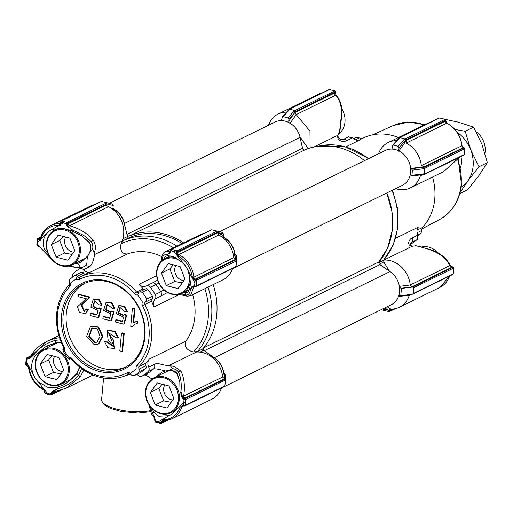 <?xml version="1.0" encoding="UTF-8"?>
<svg xmlns="http://www.w3.org/2000/svg" width="513" height="513" viewBox="0 0 513 513"><rect width="100%" height="100%" fill="white"/><g stroke="black" fill="none" stroke-linecap="round" stroke-linejoin="round"><path stroke-width="0.77" d="M214.8 358.279L207.246 354.271A25.259 21.328 63.9 0 1 222.7 376.946L223.514 372.579A19.186 16.204 -116.1 0 0 214.8 358.279L203.764 350.276A3.886 3.283 -116.1 0 1 202.616 349.026M192.657 294.674A54.404 45.939 63.9 0 1 185.866 341.126C183.981 346.551 186.527 350.174 193.504 352.001L197.415 351.527L202.712 348.981L196.453 352.046A25.259 21.328 63.9 0 1 202.924 352.675A25.259 21.328 63.9 0 1 207.246 354.271M196.453 352.046L168.963 365.525L174.6 366.564L180.954 371.2C184.238 377.799 185.148 386.103 183.699 396.113L222.706 376.984L224.425 378.754L224.854 374.298L223.514 372.579M182.096 243.592A67.998 57.424 -116.1 0 0 128.282 238.135L123.101 240.68L121.01 243.861C119.927 250.838 122.062 254.204 127.436 253.961A54.404 45.939 63.9 0 1 152.156 253.069A54.404 45.939 63.9 0 1 161.845 256.699M70.178 358.709L69.39 359.106L68.774 357.298A54.404 45.939 63.9 0 1 64.048 350.244A3.886 3.283 -116.1 0 0 63.92 346.589A52.461 44.298 63.9 0 1 69.46 286.863A3.886 3.283 -116.1 0 0 70.243 283.439A54.404 45.939 63.9 0 1 76.033 279.098L77.085 276.347A1.943 1.642 63.9 0 0 79.393 277.264A54.404 45.939 63.9 0 1 80.208 276.847A54.404 45.939 63.9 0 1 108.936 274.263A54.404 45.939 63.9 0 1 136.548 292.006L143.089 288.8A1.943 1.642 -116.1 0 0 144.499 289.486M179.403 294.513L154.022 306.96A7.772 6.56 63.9 0 1 155.041 299.105A3.886 3.283 -116.1 0 0 155.24 294.539A62.169 52.499 -116.1 0 0 150.373 287.274A3.886 3.283 -116.1 0 0 146.231 285.959A7.772 6.56 63.9 0 1 138.888 284.375A54.404 45.939 63.9 0 1 143.089 288.8M72.436 277.238A3.886 3.283 -116.1 0 1 73.308 273.397A62.169 52.499 -116.1 0 1 79.278 268.921A3.886 3.283 63.9 0 1 79.528 268.78A3.886 3.283 63.9 0 1 81.58 268.594A3.886 3.283 63.9 0 1 83.459 269.755L89.07 267.01C91.635 265.567 93.475 261.418 94.578 254.57L94.469 252.576C96.046 247.446 95.521 243.207 92.904 239.86A1.943 1.282 138.2 0 1 91.045 241.687C92.718 243.822 93.219 246.445 92.539 249.562L94.469 252.576M155.041 299.105L167.52 292.506M145.936 397.261L146.558 400.813L147.225 401.346M151.995 379.004L145.987 375.189C147.75 374.022 148.295 373.406 147.641 373.355A62.169 52.499 -116.1 0 0 153.701 368.821C156.074 368.744 159.998 369.463 165.468 370.982L169.194 370.405L172.349 368.616L170.496 365.974M144.268 375.016L145.987 375.189M130.482 374.233L126.051 375.478M69.409 359.087A1.943 1.642 63.9 0 1 71.775 359.382A54.404 45.939 63.9 0 0 99.394 377.119A54.404 45.939 63.9 0 0 128.115 374.535A54.404 45.939 63.9 0 0 128.93 374.124A1.943 1.642 63.9 0 1 131.238 375.041L134.451 375.51L140.055 372.759A1.943 1.642 -116.1 0 0 140.184 372.688A58.283 49.216 63.9 0 0 145.737 368.52A1.943 1.642 -116.1 0 0 145.769 365.833L139.228 369.046A1.943 1.642 63.9 0 1 139.177 366.436L145.718 363.23A54.404 45.939 -116.1 0 0 149.187 359.119L185.866 341.126M76.033 279.098A3.886 3.283 -116.1 0 0 79.342 279.45A52.461 44.298 63.9 0 1 134.457 293.667L136.548 292.006A1.943 1.642 63.9 0 0 138.914 292.301L137.683 295.001A54.404 45.939 63.9 0 1 142.409 302.054A3.886 3.283 -116.1 0 0 142.531 305.716A52.461 44.298 63.9 0 1 136.99 365.442A3.886 3.283 -116.1 0 0 136.208 368.866A54.404 45.939 63.9 0 1 130.424 373.207A3.886 3.283 -116.1 0 0 129.218 372.643A3.886 3.283 -116.1 0 0 127.109 372.855A52.461 44.298 63.9 0 1 98.624 375.74A52.461 44.298 63.9 0 1 72 358.638A3.886 3.283 -116.1 0 0 70.025 357.369A3.886 3.283 -116.1 0 0 68.774 357.298M173.234 371.098L177.254 374.06L179.819 382.147L177.351 373.81C175.914 371.47 173.195 370.335 169.194 370.405A0.776 0.327 89.4 0 0 169.219 370.527L173.234 371.098M172.349 368.616C175.363 368.982 177.427 370.181 178.55 372.214C180.871 377.433 181.692 383.878 180.999 391.554A99.766 84.241 63.9 0 1 180.044 392.708L179.819 382.147M180.044 392.708C180.012 399.967 178.21 406.2 174.638 411.407L174.516 411.548A21.174 17.884 63.9 0 1 169.79 415.293A21.174 17.884 63.9 0 1 169.053 415.645L158.761 416.223L153.81 412.388A99.766 84.241 63.9 0 1 152.464 412.965L149.969 406.123M50.152 257.289L44.246 251.537A99.766 84.241 63.9 0 1 45.202 250.382C41.97 244.72 42.489 239.116 46.773 233.569L46.895 233.421A21.174 17.884 63.9 0 1 52.057 229.458A21.174 17.884 63.9 0 1 52.352 229.324L63.381 228.388L71.435 230.703A99.766 84.241 63.9 0 1 72.782 230.125L83.35 235.217C86.325 237.186 88.89 239.34 91.045 241.687A81.631 68.928 63.9 0 0 89.224 242.354L81.67 235.736L71.435 230.703M81.67 235.736L88.967 242.367C90.833 245.047 91.102 248.266 89.788 252.043L88.082 255.551C85.851 261.79 88.39 263.047 84.882 266.17A3.886 3.283 63.9 0 1 85.139 266.029A3.886 3.283 63.9 0 1 87.191 265.843A3.886 3.283 63.9 0 1 89.07 267.01M80.939 268.087L77.79 263.272L81.234 262.105L88.082 255.551M77.79 263.272L74.545 263.477M79.56 366.955L76.79 373.611L68.088 382.14L77.033 373.759L79.772 367.122M81.605 368.533L78.643 375.317C73.006 382.005 66.151 386.436 58.078 388.61A99.766 84.241 63.9 0 1 56.898 387.386L63.708 384.782L68.088 382.14M56.898 387.386L48.594 387.796L38.199 381.884A21.174 17.884 63.9 0 1 33.736 375.227L33.646 375.029C30.53 368.065 31.133 361.524 35.461 355.4A99.766 84.241 63.9 0 1 34.756 353.823C38.148 349.956 38.622 349.09 43.919 345.486C45.336 344.024 54.628 340.292 55.237 340.401L60.31 339.83M162.32 260.194L162.313 260.078C162.223 256.192 163.846 254.326 167.167 254.48A99.766 84.241 63.9 0 1 168.347 255.705L173.548 256.808L183.205 263.086A21.174 17.884 63.9 0 1 187.668 269.742L187.758 269.941C190.176 277.244 190.855 283.163 189.784 287.684A99.766 84.241 63.9 0 1 190.49 289.268C190.041 293.359 188.444 295.264 185.712 294.988L181.057 293.814M183.725 292.564L184.86 292.859L188.181 292.038L189.784 287.684M188.181 292.038L187.514 292.513L184.135 292.359M77.085 276.347L83.625 273.14A1.943 1.642 -116.1 0 0 81.349 272.211L75.616 275.032A58.283 49.216 63.9 0 0 70.063 279.2L69.313 280.406L69.075 282.317L70.243 283.439M70.364 358.696L69.281 359.222L67.896 358.234A58.283 49.216 63.9 0 1 63.355 351.463L62.881 349.347A1.943 1.642 63.9 0 0 63.4 346.884A54.404 45.939 63.9 0 1 69.146 284.952A1.943 1.642 63.9 0 0 69.095 282.342L69.075 282.317M144.922 336.906A47.792 40.36 -116.1 0 0 107.416 280.97A47.792 40.36 -116.1 0 0 61.534 315.392A47.792 40.36 -116.1 0 0 99.035 371.335A47.792 40.36 -116.1 0 0 144.922 336.906M144.467 336.374A46.632 39.373 -116.1 0 0 125.935 291.39A46.632 39.373 -116.1 0 0 83.26 284.01A46.632 39.373 -116.1 0 0 63.112 315.38A46.632 39.373 -116.1 0 0 81.644 360.357A46.632 39.373 -116.1 0 0 124.319 367.744A46.632 39.373 -116.1 0 0 144.467 336.374M84.869 283.272A46.632 39.373 -116.1 0 0 66.286 313.821A46.632 39.373 -116.1 0 0 84.055 358.132A46.632 39.373 -116.1 0 0 125.884 366.923M94.065 344.524L86.62 336.304L90.544 326.358L98.073 327.3L102.292 336.573L98.304 344.076L94.065 344.524M98.304 344.076L98.862 343.8L102.85 336.297L98.637 327.025L90.827 326.23M94.86 342.575L88.839 336.483L91.756 328.288L96.078 328.378L97.553 329.333L100.009 336.438L97.053 342.152L94.86 342.575M95.424 342.299L89.422 336.355L92.103 328.14M225.464 380.261L225.476 379.966A1.167 1.109 2.8 0 0 225.476 379.921L225.476 379.909A1.167 1.109 2.8 0 0 224.418 378.761L225.476 379.953L225.688 375.625L224.854 374.298M202.59 348.987A67.998 57.424 -116.1 0 0 213.177 284.606A67.998 57.424 -116.1 0 1 216.743 314.879A67.998 57.424 -116.1 0 1 203.578 347.846L379.242 261.694A67.998 57.424 -116.1 0 0 392.413 228.734A67.998 57.424 -116.1 0 0 386.821 192.965M224.316 237.865L218.711 235.069A25.259 21.328 63.9 0 1 233.787 257.558L236.551 260.566L236.762 256.237L234.595 253.198A19.193 16.211 -116.1 0 0 224.316 237.865L223.232 235.563L223.386 233.915L222.482 232.479L217.704 231.248M124.024 222.879A19.186 16.204 -116.1 0 0 112.918 208.778L108.115 206.444L108.499 206.636L69.499 225.765A1.943 1.642 63.9 0 1 68.332 223.623L105.691 205.303L108.499 206.636A25.259 21.328 63.9 0 1 123.235 237.211L123.825 234.383L124.024 222.879L127.519 236.544A3.886 3.283 -116.1 0 0 128.231 238.07M113.219 205.489L112.309 204.059L106.557 202.667L106.896 203.969L113.219 205.489L112.918 208.778M112.309 204.059L107.563 202.834M40.668 237.634A25.259 21.328 63.9 0 1 50.595 225.63L90.493 206.059A25.259 21.328 63.9 0 1 94.354 204.687M123.235 237.211A25.259 21.328 63.9 0 1 122.068 241.091L128.282 238.135M164.872 252.05L200.679 234.479L204.52 233.107M233.787 257.558L234.595 253.198M232.62 268.498A25.259 21.328 63.9 0 1 222.911 279.835L190.438 295.764L193.824 286.959L192.785 286.818L190.49 289.268L191.965 286.523L193.856 285.812L194.555 286.017L194.895 282.919A1.167 0.366 5.3 0 0 196.473 282.907L196.248 285.978A0.776 0.654 63.9 0 1 195.908 286.504L195.908 286.504A0.776 0.654 63.9 0 1 195.498 286.543L194.94 286.536A0.776 0.404 107 0 1 194.78 286.543L194.087 286.325A0.776 0.43 -72 0 1 193.856 285.812M221.533 387.892A25.259 21.328 63.9 0 1 211.831 399.229L171.932 418.794A25.259 21.328 63.9 0 1 163.365 420.66L162.987 419.416L163.121 420L161.685 422.173L164.827 420.66M68.332 223.623L67.318 224.514A1.943 1.218 -142.7 0 0 68.556 226.111L69.499 225.765C79.496 228.522 87.3 233.216 92.904 239.86M67.344 223.751L63.375 223.014A1.167 0.507 -75.5 0 1 64.035 221.635L66.959 222.347L66.331 224.784L67.318 224.514L67.569 223.251L106.896 203.969M127.436 253.961L90.75 271.954A7.772 6.56 63.9 0 1 83.459 269.755M162.377 260.142A81.631 68.928 63.9 0 0 162.313 260.078A1.943 1.751 177.7 0 1 161.73 258.898C161.864 252.787 165.359 251.723 165.096 251.928L170.592 251.569M223.232 235.563L217.717 232.812L218.711 235.069M236.538 260.918L236.551 260.533A1.167 1.109 2.8 0 0 235.493 259.373L195.196 279.123L196.12 279.219L235.467 259.924L235.935 254.91M168.963 365.525C161.73 365.371 157.921 362.178 154.342 364.371L148.732 367.122A7.772 6.56 63.9 0 1 149.187 359.119M83.799 370.065L80.182 376.978L66.1 388.245L54.096 391.797L52.903 391.772L51.666 393.304L52.595 393.247A1.943 1.642 63.9 0 1 53.525 391.9M30.043 357.131L46.901 341.395L54.423 338.554L59.572 337.708M80.195 268.453L79.406 267.196L74.148 267.177L71.089 265.311M38.507 246.137L38.443 245.714L38.507 246.137L37.629 245.996L36.93 244.874M39.95 238.539A1.943 1.642 63.9 0 1 38.879 238.654L40.508 237.852C42.316 232.209 45.683 228.131 50.595 225.63A25.259 21.328 63.9 0 1 59.162 223.764L59.085 223.809A1.943 1.552 -126 0 0 59.918 223.565L59.918 223.565A1.943 1.552 -126 0 0 60.329 223.052M40.61 237.673L40.431 238.359A1.167 0.455 16.3 0 0 40.969 238.782C44.06 229.85 50.101 225.316 59.091 225.181A1.167 0.571 -87.7 0 1 59.194 224.284A1.943 1.212 170.9 0 0 60.322 223.27L60.47 222.43L60.624 224.367L60.733 221.533A0.776 0.654 -116.1 0 1 61.066 221.013L59.816 223.623A1.943 1.642 63.9 0 1 59.162 223.764L60.207 223.251M101.382 201.404L61.066 221.013A0.776 0.654 -116.1 0 1 61.477 220.975L101.382 201.404M59.764 224.79A1.943 0.66 154.6 0 0 60.393 224.284L60.566 225.348L59.085 223.809M38.879 238.654L38.315 238.648A0.776 0.34 104.5 0 0 37.872 239.565L39.732 240.046A0.776 0.34 -75.5 0 1 39.79 239.744L38.719 238.75A1.943 1.738 -125.7 0 0 40.02 238.487L40.02 238.487A1.943 1.738 -125.7 0 0 40.476 237.974M68.556 226.111L67.492 226.489L72.782 230.125M106.807 202.802L66.959 222.347A0.776 0.654 63.9 0 1 67.569 223.251M90.75 271.954A54.404 45.939 -116.1 0 0 86.748 273.641L80.208 276.847M92.539 249.562L89.884 252.101L88.185 255.384M81.349 272.211A1.943 1.642 -116.1 0 0 81.221 272.281L75.86 274.91M83.625 273.14A1.943 1.642 -116.1 0 0 85.742 274.134M183.205 263.086L173.843 251.511L170.983 250.851L171.701 249.369L211.548 229.83L171.291 249.408A0.776 0.654 63.9 0 0 170.957 249.927L170.611 251.351A0.776 0.34 1.1 0 0 170.944 251.633L170.63 250.568L171.291 249.408A0.776 0.654 63.9 0 1 171.701 249.369L177.068 250.793A1.167 0.507 104.5 0 0 176.401 252.172L173.843 251.511A1.167 0.507 -75.5 0 1 174.51 250.132M153.515 282.387L146.231 285.959M170.572 251.716A1.943 1.642 63.9 0 1 170.22 251.748L169.816 252.556L170.669 251.485M167.167 254.48L169.816 252.556A0.776 0.584 -95.2 0 0 169.771 253.422L167.167 254.48M223.386 233.915L217.063 232.389L177.678 251.703L177.415 252.601L217.717 232.812M218.679 235.05L178.768 254.621L178.46 256.218L176.363 252.608L177.415 252.601L178.46 256.218C186.129 260.751 190.721 267.6 192.228 276.757L193.882 277.167L233.787 257.597M179.108 294.417L187.13 296.2A1.943 1.847 -80.7 0 1 185.712 294.988A81.631 68.928 63.9 0 0 184.86 292.859A0.776 0.731 -74.9 0 1 184.815 292.564M194.716 286.523L193.824 286.959A1.943 1.642 63.9 0 1 194.171 286.35M154.022 306.96A54.404 45.939 -116.1 0 0 151.463 301.291L144.922 304.504A54.404 45.939 63.9 0 1 139.177 366.436L136.99 365.442M136.945 374.285A7.772 6.56 63.9 0 1 137.946 375.215A3.886 3.283 63.9 0 0 141.877 376.189A3.886 3.283 63.9 0 0 142.127 376.048A62.169 52.499 -116.1 0 0 148.097 371.572A3.886 3.283 -116.1 0 0 148.732 367.122M145.718 363.23A1.943 1.642 -116.1 0 0 145.769 365.833M177.254 374.06A0.776 0.616 -27.4 0 1 177.351 373.81A81.631 68.928 63.9 0 0 178.55 372.214A1.943 1.507 -24.4 0 1 180.954 371.2M185.219 397.985A1.943 1.642 63.9 0 1 183.699 396.113L182.577 396.889L183.866 398.364L185.219 397.985L224.418 378.761L224.393 379.312L225.425 380.018L185.712 399.492L185.11 405.398A0.776 0.654 63.9 0 1 184.366 405.956L183.436 405.854A0.776 0.34 -75.5 0 1 183.314 405.873A0.776 0.34 -75.5 0 1 183.128 405.302L180.127 407.162C177.03 415.132 171.419 419.345 163.281 419.801M180.999 391.554L182.577 396.889L181.724 396.979L180.999 391.554M183.577 405.943L180.127 407.162L182.641 405.854A1.943 1.642 63.9 0 0 181.859 406.783A25.259 21.328 63.9 0 1 171.932 418.794L162.711 420.801A1.943 1.642 63.9 0 1 163.172 420.666M146.558 400.813A1.943 1.161 128.3 0 1 146.872 400.448M155.048 419.98L154.836 420.859L155.683 422.019L154.836 420.859L154.471 417.973L154.817 417.781L154.471 417.973L152.464 412.965L154.567 417.351L155.304 420.211L154.471 417.973A0.776 0.41 -44.7 0 1 154.567 417.351M58.745 390.977L51.685 394.439L51.666 393.304L50.691 393.221L50.543 394.061L51.537 394.125M76.79 373.611L77.033 373.759A81.631 68.928 63.9 0 0 78.643 375.317A1.943 0.436 39.7 0 1 80.182 376.978M58.078 388.61L52.903 391.772L52.64 391.06L58.078 388.61M93.071 375.016L66.1 388.245L54.096 391.797M43.759 389.797L42.945 388.758C35.275 384.218 30.684 377.376 29.177 368.219L26.958 365.487A0.776 0.34 -75.5 0 1 26.836 365.5A0.776 0.34 -75.5 0 1 26.657 364.935L28.645 367.257M43.637 389.822L43.49 389.79C34.948 385 29.959 377.568 28.51 367.488L28.542 367.346M54.423 338.554A1.943 0.34 74.5 0 1 55.237 340.401A81.631 68.928 63.9 0 0 56.09 342.524L44.727 347.295L35.461 355.4M46.895 341.395C39.668 344.896 34.05 350.142 30.043 357.125L29.722 357.51A1.943 1.642 63.9 0 1 28.696 357.599L28.112 358.177L29.934 357.51L34.756 353.823L30.447 357.952L27.779 359.042L26.971 358.895L26.509 362.056A1.167 0.366 -174.7 0 1 25.906 361.671A1.167 0.366 -174.7 0 1 26.054 361.518M77.636 263.297L74.545 263.611M72.23 264.791L71.48 265.362M44.246 251.537L40.168 247.407M40.02 247.099L38.443 245.714L37.487 245.49L37.616 242.335L39.732 240.046L40.642 240.296L40.969 238.782L46.895 233.421M52.352 229.324L59.091 225.181L60.566 225.348L60.624 224.367L63.375 223.014L60.816 222.353A1.167 0.507 -75.5 0 1 61.477 220.975L64.035 221.635M106.557 202.667L101.811 201.449M40.463 239.27L40.642 240.296L39.79 239.744A1.943 0.616 156.6 0 0 40.463 239.27L40.431 238.359A1.943 1.167 173.1 0 1 39.091 239.205M37.154 241.803A1.167 0.366 5.3 0 0 37.013 241.956A1.167 0.366 5.3 0 0 37.616 242.335L37.872 239.565A1.167 0.366 5.3 0 1 37.269 239.18L36.782 245.06M89.788 252.043L89.884 252.101C91.333 248.234 91.109 244.983 89.224 242.354A0.776 0.526 140.9 0 1 88.967 242.367M67.492 226.489L66.331 224.784M222.482 232.479L217.73 231.254M170.707 251.19A0.776 0.34 1.1 0 0 170.611 251.351L170.406 252.152M139.683 291.846L145.807 288.845A1.943 1.642 63.9 0 1 147.904 289.486A58.283 49.216 63.9 0 1 152.444 296.257A1.943 1.642 -116.1 0 1 151.983 298.835A1.943 1.642 -116.1 0 0 151.463 301.291M150.373 287.274L158.85 283.157M168.347 255.705L166.135 256.045L164.814 257.193L164.019 258.994M217.063 232.389L216.973 231.228L177.068 250.793A0.776 0.654 -116.1 0 1 177.678 251.703M234.781 267.273L236.057 266.106L236.531 260.963L235.467 259.924M236.557 260.514L236.551 260.533A1.167 1.109 2.8 0 1 236.551 260.578L236.538 260.873M192.228 276.757L195.196 279.123A0.776 0.34 104.5 0 0 194.754 280.04L192.228 276.757M163.884 289.871L160.851 291.788A3.886 3.283 63.9 0 1 160.652 296.354M193.991 286.267L192.785 286.818A0.776 0.532 -161 0 1 191.965 286.523M142.531 305.716L144.922 304.504A1.943 1.642 63.9 0 1 145.442 302.042L151.983 298.835M139.228 369.046L140.132 371.271A58.283 49.216 63.9 0 1 134.579 375.439L140.184 372.688M142.127 376.048L147.641 373.355A3.886 3.604 -113.7 0 1 147.244 373.567L146.853 373.753A3.886 3.283 63.9 0 1 146.59 373.862M165.468 370.982L161.877 372.226L156.407 376.638M165.654 370.944L169.219 370.527M223.706 386.661L224.88 385.891L225.457 380.351M224.393 379.312L185.103 398.582L183.866 398.364A0.776 0.43 108 0 0 183.34 399.178L184.039 399.422A0.776 0.404 -73 0 1 184.545 398.575M166.802 420.436L161.794 422.892L161.685 422.173L160.633 422.186L163.07 419.852M183.224 405.821L183.712 405.975A0.776 0.34 104.5 0 0 183.84 405.956M152.214 408.701L153.81 412.388M160.633 422.186L160.595 422.622L155.195 421.064L155.304 420.211M51.685 394.439A0.776 0.654 63.9 0 1 51.351 394.959L51.351 394.959A0.776 0.654 63.9 0 1 50.941 394.997L50.543 394.061L47.562 393.458A1.167 0.507 104.5 0 0 47.831 394.311A1.167 0.507 104.5 0 0 48.017 394.285M60.476 390.483L50.941 394.997M44.695 392.439L43.855 390.066L45.041 392.362L43.496 389.79M61.207 342.126L56.148 342.819L61.336 342.434M29.934 357.51L30.447 357.952M30.6 356.131L27.144 357.824L26.971 358.895L26.266 358.504L26.734 357.862A0.776 0.654 -116.1 0 0 26.394 358.388M45.202 250.382L48.164 253.608M44.727 347.295L47.985 345.55L56.148 342.819M164.16 258.918L164.814 257.193M137.683 295.001A3.886 3.283 63.9 0 1 134.457 293.667M142.409 302.054L145.468 302.029L146.833 299.008A58.283 49.216 63.9 0 0 142.3 292.237L139.491 291.935L138.933 292.282M75.738 274.962L77.072 276.321M169.771 253.422L170.944 251.633M236.531 260.963L196.736 280.13A0.776 0.654 -116.1 0 0 196.12 279.219M194.94 286.536L194.26 286.318A0.776 0.43 -72 0 1 194.087 286.325L193.581 286.267M235.954 266.51L196.248 285.978L194.555 286.017A0.776 0.404 107 0 0 194.78 286.543L195.908 286.504L235.364 267.151M139.247 369.071L136.208 368.866M130.424 373.207L131.251 375.067M147.109 373.611A3.886 3.283 63.9 0 1 146.853 373.753L141.877 376.189M185.103 398.582A0.776 0.654 63.9 0 1 185.712 399.492L184.039 399.422L183.795 402.634A1.167 0.366 5.3 0 0 185.373 402.622M181.724 396.979L183.34 399.178M169.053 415.645L158.03 421.962A1.167 0.507 104.5 0 0 158.299 422.815A1.167 0.507 104.5 0 0 158.491 422.789M64.048 350.244L62.855 349.359M52.64 391.06L50.691 393.221M27.33 358.016L28.112 358.177L27.779 359.042M27.144 357.824A0.776 0.654 -116.1 0 0 26.734 357.862L30.735 355.9M124.217 333.405L122.036 332.841L121.478 333.117L123.652 333.681L124.217 333.405L122.569 351.161L122.011 351.431L119.83 350.873L121.478 333.117M107.3 341.889L104.639 341.812L107.3 341.889L113.668 346.378M106.742 342.158L113.405 346.531L108.019 339.529L107.191 330.417L114.572 331.52L117.843 338.022L118.4 337.746L115.13 331.244L107.48 330.289M114.623 348.423L108.461 332.328M134.964 308.723L132.95 308.204L132.386 308.48L134.406 308.999L134.964 308.723L133.681 322.53M134.406 308.999L133.117 322.889L137.394 321.311L137.195 323.408L137.76 323.139L137.952 321.035L134.438 322.151M132.386 308.48L130.732 326.313L132.604 326.377L135.169 324.101M122.427 321.26L116.348 319.695L115.784 319.965L122.318 321.651L123.639 317.143L116.323 313.725L118.747 305.716L124.191 306.473L126.852 311.827L127.416 311.551L124.755 306.203L119.029 305.594M123.562 315.367L118.901 312.866L120.196 307.345M126.724 315.187L124.845 314.45L124.287 314.719L126.16 315.457L126.724 315.187L124.274 323.902L123.71 324.178L115.592 322.081L115.784 319.965M109.699 317.977L103.62 316.406L103.055 316.681L109.583 318.368L110.904 313.86L103.594 310.442L106.011 302.433L111.462 303.189L114.123 308.544L114.681 308.268L112.02 302.914L106.3 302.311M110.834 312.084L106.172 309.583L107.467 304.062M113.989 311.898L112.116 311.16L111.558 311.436L113.431 312.173L113.989 311.898L111.539 320.619L110.981 320.894L102.863 318.797L103.055 316.681M96.97 314.693L90.884 313.122L90.326 313.398L96.854 315.085L98.175 310.577L90.865 307.152L93.283 299.15L98.733 299.906L101.394 305.261L101.952 304.985L99.291 299.63L93.565 299.021M98.105 308.8L93.437 306.299L94.738 300.778M101.26 308.614L99.387 307.877L98.823 308.153L100.702 308.89L101.26 308.614L98.81 317.335L98.252 317.605L90.128 315.514L90.326 313.398M89.903 297.098L79.06 294.302L78.502 294.577L89.345 297.373L89.903 297.098L81.894 304.696L84.51 311.673M88.332 309.705L86.299 308.916L85.735 309.192L87.774 309.98L88.332 309.705L85.761 313.392M123.652 333.681L122.011 351.431M117.843 338.022L115.765 337.682L108.16 332.456L113.315 339.959L114.348 348.577L107.839 347.731L104.639 341.812M137.394 321.311L137.952 321.035M137.195 323.408L134.887 324.235L132.04 326.653M126.852 311.827L124.736 311.449L119.907 307.467L118.336 313.142L123.293 315.527L124.287 314.719M126.16 315.457L123.71 324.178M114.123 308.544L112.007 308.166L107.179 304.183L105.607 309.858L110.558 312.237L111.558 311.436M113.431 312.173L110.981 320.894M101.394 305.261L99.272 304.882L94.45 300.894L92.879 306.575L97.829 308.954L98.823 308.153M100.702 308.89L98.252 317.605M87.774 309.98L85.491 313.539L79.451 312.513L77.469 306.768L86.357 298.758L78.303 296.681L78.502 294.577M89.345 297.373L81.189 305.094L84.241 311.827L85.735 309.192M398.377 137.522A54.404 45.939 -116.1 0 0 392.06 135.419A54.404 45.939 -116.1 0 0 363.332 138.003L358.741 140.261M418.076 235.762A58.283 49.216 63.9 0 0 420.455 233.8L421.205 232.594L421.436 230.651L417.095 232.78M383.987 260.078A25.259 21.328 63.9 0 1 390.457 260.707A25.259 21.328 63.9 0 1 410.233 284.971L449.901 265.567C446.124 258.142 439.205 252.781 429.131 249.491L419.435 246.496L415.524 245.81L412.131 246.278L378.876 262.592M417.069 230.157L422.302 227.592A54.404 45.939 -116.1 0 0 432.555 177.023M422.302 227.592L421.436 230.651M355.464 139.831L359.292 137.952L356.067 137.49L353.56 138.722L355.932 137.561M359.292 137.952L362.518 138.414M395.677 238.237L418.294 227.144A7.772 6.56 -116.1 0 0 417.845 235.146L412.234 237.897C409.015 239.013 406.264 245.477 412.131 246.278M389.38 271.12L383.795 261.989L383.865 260.091L378.883 262.534L383.711 260.117L393.08 245.387L397.838 227.83L397.646 208.9L392.541 190.156M339.491 132.412L341.074 118.157A1.943 0.904 -171 0 1 341.357 118.734L339.907 131.283L337.734 135.323C336.849 141.575 343.864 142.364 346.955 140.536L352.559 137.792C354.791 140.043 357.221 140.774 359.85 139.985L345.948 146.801M386.815 192.965L391.964 211.779L392.195 230.728L387.501 248.234L378.261 262.836M415.524 245.81L417.178 246.028M413.029 246.125C410.394 245.919 409.663 244.829 410.842 242.861L411.599 242.354A3.886 3.283 -116.1 0 0 412.234 237.897M410.554 243.252A62.169 52.499 63.9 0 0 411.599 242.354L417.204 239.603L417.845 235.146M417.204 239.603L410.714 244.335M422.763 174.689L420.365 175.863A25.259 21.328 63.9 0 1 410.438 187.873L443.636 171.592L459.577 157.202M410.438 187.873A25.259 21.328 63.9 0 1 395.638 188.637M348.378 136.958L352.559 137.792M378.53 153.753A25.259 21.328 63.9 0 1 388.2 142.518A25.259 21.328 63.9 0 1 396.716 140.652M429.984 122.543L424.418 124.755L388.2 142.518M341.074 118.157C342.267 108.205 340.472 100.554 335.694 95.219L296.174 114.598L294.949 112.494A1.167 0.802 -138.5 0 0 293.834 111.289L294.552 110.481L296.11 111.174L335.438 91.891L335.464 93.02L334.534 93.077A1.943 1.642 -116.1 0 0 335.694 95.219L336.047 95.027L335.694 95.219M310.121 147.981L309.961 131.065L296.174 114.598M288.716 121.215L288.89 119.343L294.398 113.117L288.716 121.215L288.941 122.569M301.426 143.467L302.862 149.103M379.139 263.894L384.84 268.049M281.477 120.638L282.374 116.945L283.234 116.682L287.979 117.907L288.89 119.343M399.063 286.395L410.233 284.971M429.131 249.491A1.943 0.673 -73.8 0 0 428.881 249.171L416.37 245.823M399.531 287.408L401.455 288.421L412.497 287.068L452.979 267.215L452.011 266.863L451.421 267.44A1.943 1.642 -116.1 0 1 449.901 265.567L450.35 265.516C446.22 257.577 439.064 252.127 428.881 249.171M400.813 288.261L411.529 287.004L410.24 285.016M420.365 175.863L421.308 174.869M299.887 136.638L308.178 148.603M296.213 114.617L289.8 123.575M280.835 120.645L281.983 118.971M286.607 112.161A25.259 21.328 -116.1 0 0 278.168 114.027A25.259 21.328 -116.1 0 0 268.498 125.262M384.173 308.217L384.077 309.256L382.948 310.166L381.146 309.705M382.961 310.173L387.219 311.199A1.167 1.052 -76.4 0 0 388.508 310.327L389.104 310.551L390.104 309.288L390.842 309.121A25.259 21.328 -116.1 0 0 399.364 307.261A25.259 21.328 -116.1 0 0 409.278 295.289L398.126 296.501M401.455 288.421L400.768 295.77L398.755 295.764M452.787 267.029L450.369 265.554M399.499 137.503L392.541 145.371L391.99 149.071M464.496 151.149A1.167 0.366 -174.7 0 1 464.605 151.329A1.167 0.366 -174.7 0 1 464.464 151.482L464.72 148.706L424.956 168.213L424.77 167.091L411.375 168.739L412.426 170.136L411.945 175.279L410.695 176.087L409.977 175.901M424.27 174.503L410.695 176.087M411.375 168.739L410.656 168.553M398.774 150.822L399.056 147.77L406.277 139.6L405.148 138.946L445.053 119.375L442.495 118.715A1.167 0.507 -75.5 0 1 442.687 118.689A1.167 0.507 -75.5 0 1 442.834 118.804M392.541 145.371L393.4 145.108L398.146 146.333L399.056 147.77M293.667 111.481L294.776 112.642L294.398 113.117A1.167 0.802 41.5 0 0 293.282 111.911L293.834 111.289M336.047 95.027L335.483 92.891M387.142 306.761L390.842 309.121M412.497 287.068L413.811 287.633L413.266 293.507L412.638 294.173L400.768 295.77M450.369 265.561L452.165 266.895M452.979 267.215A0.776 0.654 63.9 0 1 453.588 268.126L452.979 267.1M413.811 287.633L453.588 268.126L453.024 267.51M399.531 137.471L439.16 118.041A0.776 0.654 -116.1 0 1 439.57 118.003L399.73 137.542L399.499 137.85L399.73 137.542L405.148 138.946M442.495 118.715L439.853 118.067M410.329 168.469L424.277 166.796L421.314 165.628A25.259 21.328 -116.1 0 0 406.206 143.089L406.482 140.248L398.736 151.181M424.084 174.439L424.854 168.61L412.426 170.136M424.328 174.484L463.784 155.138A0.776 0.654 -116.1 0 0 464.118 154.612L424.411 174.087M463.784 155.138L464.246 154.496L464.464 151.482M335.438 91.891A0.776 0.654 -116.1 0 0 334.829 90.981L329.461 89.551L289.556 109.122L294.552 110.481M335.322 91.936L334.829 90.981L294.981 110.519M335.996 94.969L335.682 92.141L334.829 90.981M287.998 110.891L288.537 110.686A1.167 0.802 -138.5 0 0 287.761 110.859L288.011 110.693M409.278 295.289L409.573 294.686M384.801 307.909L388.508 310.327L384.077 309.256M453.588 268.126L453.357 271.197A1.167 0.366 5.3 0 0 453.498 271.044A1.167 0.366 5.3 0 0 453.389 270.864M424.956 168.213L424.854 168.61M424.277 166.796L463.553 147.513A1.943 1.738 54.3 0 1 461.931 145.705L462.014 145.981A1.943 1.84 37.6 0 0 462.239 146.577M406.277 139.6L445.662 120.286L445.778 120.997A1.943 1.706 76.4 0 0 446.829 123.178L406.206 143.089M421.314 165.628L461.931 145.705M388.7 311.551L388.104 311.41M445.797 121.517L445.778 120.997L445.797 121.517A1.943 1.847 44.7 0 0 445.996 122.318M332.366 90.301A1.167 0.507 104.5 0 0 332.212 90.185A1.167 0.507 104.5 0 0 332.026 90.211M288.922 110.25L289.088 110.064A1.167 0.802 -138.5 0 0 288.312 110.231A1.167 0.802 -138.5 0 0 288.242 110.333M392.317 309.095L387.834 311.346L387.219 311.199L388.072 311.404A1.167 1.052 103.6 0 1 388.072 311.404L388.713 311.558M389.136 311.596L390.399 310.782L389.38 310.538A1.167 1.052 103.6 0 1 388.091 311.404L387.834 311.346M62.631 371.547A9.715 8.202 63.9 0 1 57.02 368.982A9.715 8.202 63.9 0 1 54.57 356.445M62.272 353.149A19.43 16.403 63.9 0 1 60.88 384.314A19.43 16.403 63.9 0 1 42.374 380.588A19.43 16.403 63.9 0 1 43.772 349.424A19.43 16.403 63.9 0 1 62.272 353.149M61.502 353.88A18.654 15.749 63.9 0 1 65.222 379.505A18.654 15.749 63.9 0 1 42.399 380.223A18.654 15.749 63.9 0 1 38.68 354.598A18.654 15.749 63.9 0 1 61.502 353.88M54.083 372.592A13.12 11.081 63.9 0 1 53.641 372.194A13.12 11.081 63.9 0 1 53.211 371.771L53.467 372.432L60.957 373.855M40.206 364.025L42.092 368.885A11.754 9.927 -116.1 0 0 43.175 371.694L45.054 376.555L49.614 377.735A11.754 9.927 -116.1 0 0 52.243 378.408L56.802 379.588L59.476 375.901A11.754 9.927 -116.1 0 0 61.021 373.772L63.695 370.078L61.81 365.218A11.754 9.927 -116.1 0 0 60.726 362.409L58.841 357.548L54.288 356.368A11.754 9.927 -116.1 0 0 51.659 355.689L47.1 354.515L44.426 358.202A11.754 9.927 -116.1 0 0 42.88 360.331L40.206 364.025L48.62 359.895L53.211 371.771M48.876 360.556A13.12 11.081 63.9 0 1 48.979 359.395L48.62 359.895M52.037 355.772L48.979 359.395M61.81 365.218L60.726 362.409M59.476 375.901L61.021 373.772M49.614 377.735L52.243 378.408M45.054 376.555L53.467 372.432M42.092 368.885L43.175 371.694M44.426 358.202L42.88 360.331M54.288 356.368L51.659 355.689M73.705 252.159A9.715 8.202 63.9 0 1 68.101 249.594A9.715 8.202 63.9 0 1 65.651 237.057M73.346 233.761A19.43 16.403 63.9 0 1 71.955 264.926A19.43 16.403 63.9 0 1 53.448 261.2A19.43 16.403 63.9 0 1 54.846 230.036A19.43 16.403 63.9 0 1 73.346 233.761M72.577 234.492A18.654 15.749 63.9 0 1 76.296 260.117A18.654 15.749 63.9 0 1 53.474 260.835A18.654 15.749 63.9 0 1 49.755 235.21A18.654 15.749 63.9 0 1 72.577 234.492M65.164 253.204A13.12 11.081 63.9 0 1 64.715 252.806A13.12 11.081 63.9 0 1 64.285 252.383L64.542 253.044L72.032 254.467M51.281 244.637L53.166 249.498A11.754 9.927 -116.1 0 0 54.25 252.306L56.135 257.167L60.688 258.347A11.754 9.927 -116.1 0 0 63.317 259.027L67.876 260.2L70.55 256.513A11.754 9.927 -116.1 0 0 72.096 254.384L74.77 250.697L72.884 245.83A11.754 9.927 -116.1 0 0 71.801 243.021L69.922 238.16L65.363 236.98A11.754 9.927 -116.1 0 0 62.733 236.307L58.174 235.127L55.5 238.814A11.754 9.927 -116.1 0 0 53.955 240.95L51.281 244.637L59.694 240.507L64.285 252.383M59.95 241.174A13.12 11.081 63.9 0 1 60.053 240.007L59.694 240.507M63.112 236.384L60.053 240.007M72.884 245.83L71.801 243.021M70.55 256.513L72.096 254.384M60.688 258.347L63.317 259.027M56.135 257.167L64.542 253.044M53.166 249.498L54.25 252.306M55.5 238.814L53.955 240.95M65.363 236.98L62.733 236.307M172.798 399.973A9.715 8.202 63.9 0 1 167.193 397.408A9.715 8.202 63.9 0 1 164.744 384.865M177.889 405.571A19.43 16.403 63.9 0 1 171.047 412.734A19.43 16.403 63.9 0 1 152.541 409.008A19.43 16.403 63.9 0 1 153.938 377.85A19.43 16.403 63.9 0 1 172.439 381.569A19.43 16.403 63.9 0 1 179.524 397.985M171.669 382.3A18.654 15.749 63.9 0 1 175.388 407.925A18.654 15.749 63.9 0 1 152.566 408.643A18.654 15.749 63.9 0 1 148.847 383.025A18.654 15.749 63.9 0 1 171.669 382.3M164.25 401.019A13.12 11.081 63.9 0 1 163.807 400.615A13.12 11.081 63.9 0 1 163.378 400.198L163.634 400.858L171.124 402.282M150.373 392.445L152.258 397.306A11.754 9.927 -116.1 0 0 153.342 400.114L155.221 404.981L159.78 406.155A11.754 9.927 -116.1 0 0 162.409 406.835L166.969 408.008L169.643 404.321A11.754 9.927 -116.1 0 0 171.188 402.192L173.862 398.505L171.977 393.638A11.754 9.927 -116.1 0 0 170.893 390.829L169.008 385.968L164.455 384.795A11.754 9.927 -116.1 0 0 161.826 384.115L157.267 382.942L154.593 386.629A11.754 9.927 -116.1 0 0 153.047 388.758L150.373 392.445L158.786 388.322L163.378 400.198M159.043 388.982A13.12 11.081 63.9 0 1 159.145 387.822L158.786 388.322M162.204 384.199L159.145 387.822M171.977 393.638L170.893 390.829M169.643 404.321L171.188 402.192M159.78 406.155L162.409 406.835M155.221 404.981L163.634 400.858M152.258 397.306L153.342 400.114M154.593 386.629L153.047 388.758M164.455 384.795L161.826 384.115M183.872 280.585A9.715 8.202 63.9 0 1 178.267 278.02A9.715 8.202 63.9 0 1 175.818 265.478M190.15 282.618A19.43 16.403 63.9 0 1 182.121 293.346A19.43 16.403 63.9 0 1 163.615 289.627A19.43 16.403 63.9 0 1 165.013 258.462A19.43 16.403 63.9 0 1 175.568 257.616M182.743 262.919A18.654 15.749 63.9 0 1 186.463 288.537A18.654 15.749 63.9 0 1 163.641 289.261A18.654 15.749 63.9 0 1 159.921 263.637A18.654 15.749 63.9 0 1 182.743 262.919M175.331 281.631A13.12 11.081 63.9 0 1 174.882 281.227A13.12 11.081 63.9 0 1 174.452 280.81L174.709 281.47L182.198 282.894M161.448 273.057L163.333 277.918A11.754 9.927 -116.1 0 0 164.416 280.726L166.302 285.594L170.855 286.767A11.754 9.927 -116.1 0 0 173.484 287.447L178.043 288.62L180.717 284.933A11.754 9.927 -116.1 0 0 182.262 282.804L184.936 279.117L183.051 274.256A11.754 9.927 -116.1 0 0 181.968 271.448L180.089 266.58L175.529 265.407A11.754 9.927 -116.1 0 0 172.9 264.727L168.341 263.554L165.667 267.241A11.754 9.927 -116.1 0 0 164.122 269.37L161.448 273.057L169.861 268.934L174.452 280.81M170.117 269.594A13.12 11.081 63.9 0 1 170.226 268.434L169.861 268.934M173.279 264.811L170.226 268.434M183.051 274.256L181.968 271.448M180.717 284.933L182.262 282.804M170.855 286.767L173.484 287.447M166.302 285.594L174.709 281.47M163.333 277.918L164.416 280.726M165.667 267.241L164.122 269.37M175.529 265.407L172.9 264.727M338.631 133.919A19.43 16.403 -116.1 0 0 341.716 108.602M438.435 253.204A19.43 16.403 -116.1 0 0 437.063 251.8A19.43 16.403 -116.1 0 0 421.744 246.971M234.916 254.025A19.43 16.403 -116.1 0 0 223.687 237.269M232.581 268.6L402.269 185.385A19.43 16.403 -116.1 0 0 410.663 172.317A19.43 16.403 -116.1 0 0 402.942 153.573A19.43 16.403 -116.1 0 0 385.16 150.501L219.538 231.722M223.848 373.419A19.43 16.403 -116.1 0 0 214.37 357.715L209.169 354.194M221.501 387.995L391.195 304.773A19.43 16.403 -116.1 0 0 399.589 291.705A19.43 16.403 -116.1 0 0 390.034 271.569L379.825 264.65A1.943 1.642 63.9 0 1 379.242 261.694M364.493 160.633A69.556 58.732 -116.1 0 0 304.94 149.847A1.943 1.642 63.9 0 1 302.503 148.289L300.054 137.349A19.43 16.403 -116.1 0 0 274.994 122.075L109.372 203.295M125.807 229.843L124.383 223.495A19.43 16.403 -116.1 0 0 112.937 208.547M203.475 350.039A1.943 1.642 63.9 0 1 203.578 347.846M183.532 242.886A69.556 58.732 -116.1 0 0 129.27 235.993A1.943 1.642 63.9 0 1 127.186 235.236M484.932 153.188A19.43 16.403 -116.1 0 0 476.199 131.822M457.115 132.271A33.031 27.888 63.9 0 1 470.684 149.719A33.031 27.888 63.9 0 1 473.101 166.327A33.031 27.888 63.9 0 1 467.792 180.948A33.031 27.888 63.9 0 1 461.174 187.226M454.941 129.449L465.233 131.27L470.684 149.719L478.975 166.783L467.792 180.948L460.065 192.664M460.507 167.584A19.622 16.57 -116.1 0 0 461.405 163.314A19.622 16.57 -116.1 0 0 460.924 156.542M459.828 193.529L467.818 189.611L479.001 175.446L487.35 162.679L481.899 144.224L473.614 127.16L458.398 122.171L445.419 119.414M465.233 131.27L473.614 127.16M478.975 166.783L487.35 162.679M138.888 284.375L156.657 275.661M150.117 410.682A29.145 9.151 -174.7 0 1 118.471 409.573A29.145 9.151 -174.7 0 1 101.593 399.556L103.594 378.004M128.987 374.099L127.109 372.855M127.519 236.544L122.831 238.84M123.101 240.68A67.998 57.424 63.9 0 1 176.914 246.137M207.996 287.152A67.998 57.424 63.9 0 1 197.415 351.527M199.98 352.13L203.764 350.276M38.315 238.648L40.713 237.211M94.578 254.57L122.068 241.091M121.01 243.861A66.055 55.782 63.9 0 1 173.477 247.824M177.607 252.486A1.943 1.642 63.9 0 0 178.768 254.621A25.259 21.328 63.9 0 1 193.882 277.167A1.943 1.642 63.9 0 0 195.402 279.034M204.886 288.678A66.055 55.782 63.9 0 1 193.504 352.001M40.783 237.019L37.75 238.507L37.269 239.18A1.167 0.366 5.3 0 1 37.417 239.026A0.776 0.654 63.9 0 1 38.161 238.468M148.097 371.572L153.701 368.821A3.886 3.283 -116.1 0 0 154.342 364.371M161.871 422.109A1.943 1.642 63.9 0 1 162.711 420.801M52.595 393.247L56.032 391.56M28.696 357.599L30.177 356.875M79.393 277.264L79.342 279.45M155.24 294.539L160.851 291.788A62.169 52.499 -116.1 0 0 155.978 284.523A3.886 3.283 -116.1 0 0 151.842 283.208M177.453 252.165L176.401 252.172L176.363 252.608M187.668 269.742L194.895 282.919L195.158 280.143L194.754 280.04M145.737 368.52L140.132 371.271M155.471 422.039L160.864 423.475A1.167 0.507 104.5 0 1 160.595 422.622L161.646 422.616M168.04 420.185L160.864 423.475A1.167 0.507 104.5 0 0 161.05 423.449A0.776 0.654 -116.1 0 0 161.794 422.892M224.88 385.891L185.11 405.398A1.167 0.366 -174.7 0 1 183.532 405.405L183.128 405.302M224.29 386.539L184.776 405.918L183.712 405.975A0.776 0.34 104.5 0 1 183.532 405.405L183.795 402.634L174.516 411.548M72 358.638L71.775 359.382M26.958 365.487L26.554 365.378A0.776 0.34 -75.5 0 1 26.432 365.397A0.776 0.34 -75.5 0 1 26.253 364.826L26.509 362.056L33.736 375.227M45.041 392.362L45.003 392.798L47.562 393.458L38.199 381.884M28.369 366.987L26.836 365.5C28.523 366.731 28.523 366.731 26.836 365.5L25.65 364.448A1.167 0.366 -174.7 0 0 26.253 364.826L26.657 364.935M44.599 392.541L45.003 392.798A1.167 0.507 -75.5 0 0 45.272 393.651L44.599 392.541M45.458 393.625A1.167 0.507 -75.5 0 1 45.272 393.651L50.774 395.029M69.46 286.863L69.146 284.952M63.4 346.884L63.92 346.589M142.3 292.237L147.904 289.486M146.833 299.008L152.444 296.257M195.594 279.226A0.776 0.34 104.5 0 0 195.158 280.143A1.167 0.366 5.3 0 0 196.736 280.13L196.473 282.907M26.253 358.51L25.65 364.448A1.167 0.366 -174.7 0 1 25.791 364.294M458.205 159.492L461.52 184.385C459.706 200.519 452.37 212.254 439.513 219.59A52.409 44.259 -116.1 0 0 461.072 184.879A52.409 44.259 -116.1 0 0 457.808 160.037M424.206 124.858A52.409 44.259 -116.1 0 0 393.375 125.512L408.598 122.075L424.546 124.691M420.455 233.8L417.819 235.095M313.918 147L337.734 135.323M383.442 260.296A67.998 57.424 -116.1 0 0 392.003 190.426M411.24 244.079L410.317 244.528M368.328 158.754A67.998 57.424 -116.1 0 0 318.086 146.282M348.628 136.811L343.024 139.562A3.886 3.283 63.9 0 1 346.955 140.536M383.795 261.989L379.434 264.124M451.421 267.44L411.529 287.004M296.11 111.174L294.949 112.494L334.534 93.077M322.44 92.834A25.259 21.328 -116.1 0 0 318.586 94.206L322.472 92.815M393.4 145.108L399.973 137.676M424.379 173.753L411.945 175.279M399.364 307.261L439.917 287.37A25.259 21.328 -116.1 0 0 449.625 276.039M410.727 294.545L409.291 295.251M413.266 293.507L453.101 273.974L453.357 271.197M398.146 146.333L404.719 138.901M445.778 120.997L406.482 140.248M463.393 147.616A1.943 1.642 -116.1 0 1 461.867 145.743A25.259 21.328 -116.1 0 0 446.759 123.203A1.943 1.642 -116.1 0 1 445.592 121.068M463.553 147.513L464.111 147.802L424.77 167.091M464.663 148.321A1.167 0.366 -174.7 0 1 464.861 148.552A1.167 0.366 -174.7 0 1 464.72 148.706A0.776 0.654 -116.1 0 0 464.111 147.802M445.662 120.286A0.776 0.654 -116.1 0 0 445.053 119.375A1.167 0.507 -75.5 0 1 445.246 119.349A1.167 0.507 -75.5 0 1 445.483 119.67M293.282 111.911L287.979 117.907M283.234 116.682L288.537 110.686M453.101 273.974A0.776 0.654 63.9 0 1 452.767 274.493L453.242 273.82A1.167 0.366 -174.7 0 1 453.101 273.974M453.133 273.641A1.167 0.366 -174.7 0 1 453.242 273.82L453.736 267.94M387.206 311.192L382.974 310.173M394.279 308.877L390.399 310.782M289.807 109.256L289.088 110.064M329.808 89.64A1.167 0.507 104.5 0 0 329.654 89.525A1.167 0.507 104.5 0 0 329.461 89.551A0.776 0.654 -116.1 0 0 329.051 89.589L289.364 109.051M214.37 357.715L390.034 271.569M124.383 223.495L300.054 137.349M204.354 350.7L379.825 264.65M129.27 235.993L304.94 149.847M126.961 234.37L302.503 148.289M90.544 326.358L91.109 326.082M91.763 328.301L92.321 328.025M58.892 335.515L46.952 341.369M150.501 411.734L138.042 413.055L121.215 411.484L110.34 408.348L105.191 405.591L102.279 402.538L101.593 399.556M40.508 237.84L39.905 238.558M85.171 266.01L79.528 268.78M161.73 258.898L161.627 260.796M153.368 282.458L157.606 280.092M187.13 296.2L190.438 295.77M148.789 404.391L151.482 413.869L154.522 418.031M129.122 374.041L128.115 374.535M68.774 266.029L74.148 267.177M52.076 259.79L40.097 247.343M40.104 247.349L36.795 245.047M217.717 231.254L211.965 229.862M171.291 249.408L170.63 250.568M28.395 367.026L28.51 367.481M48.395 345.364L47.985 345.55M225.476 379.921L225.457 380.306M114.348 348.577L114.912 348.301M107.191 330.417L107.749 330.141M94.783 344.685L95.347 344.409M95.527 344.749L96.091 344.473M134.149 322.279L134.714 322.01M118.747 305.716L119.305 305.447M106.011 302.433L106.576 302.157M93.283 299.15L93.847 298.874M85.491 313.539L86.049 313.263M97.053 342.145L97.611 341.87M439.513 219.59L421.532 229.144M393.375 125.512L372.765 134.797M410.984 244.22L410.323 244.547M317.88 146.308L343.941 146.282L368.809 158.517M343.024 139.562L341.216 139.619C341.35 140.434 336.169 137.118 338.644 133.893M459.776 157.1L443.649 171.599M427.579 123.377L430.029 122.524M341.357 118.734C342.953 108.82 341.183 100.914 336.034 95.008M278.168 114.027L318.586 94.206M439.16 118.041L439.724 117.977M439.737 117.971L445.246 119.349L446.881 123.139C455.589 127.968 460.636 135.509 462.027 145.769L464.861 148.552L464.259 154.49M329.051 89.589L335.04 90.961M289.332 109.083L288.146 110.417M282.374 116.945L287.761 110.859M449.734 275.981L439.917 287.37M412.638 294.173L452.767 274.493M395.51 308.634L389.765 311.455M60.88 384.314L72.288 378.716M43.772 349.424L57.815 342.537M71.955 264.926L86.434 257.827M54.846 230.036L59.072 227.964M171.047 412.734L175.189 410.701M153.938 377.85L168.841 370.533M182.121 293.346L189.444 289.755M165.013 258.462L170.169 255.929"/></g></svg>
